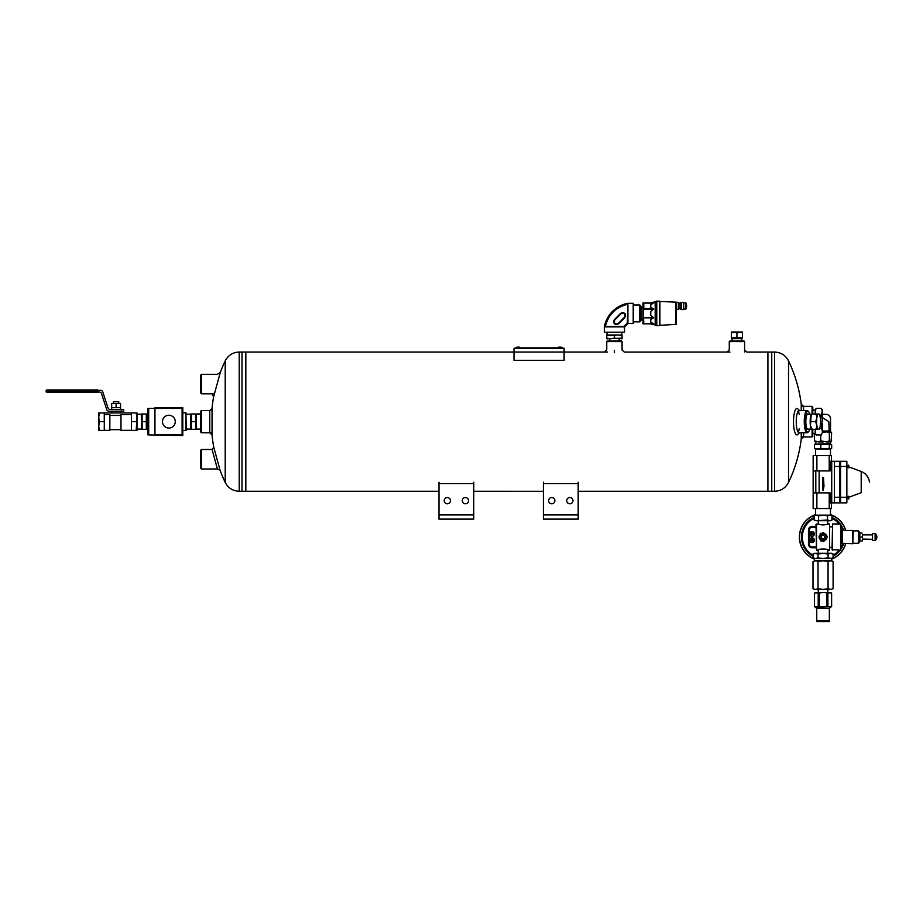 <?xml version="1.0" encoding="UTF-8"?>
<svg xmlns="http://www.w3.org/2000/svg" width="923" height="923" viewBox="0 0 923 923"><rect width="100%" height="100%" fill="white"/><g stroke="black" fill="none" stroke-linecap="round" stroke-linejoin="round"><path stroke-width="1.38" d="M239.219 352.044C232.85 352.309 228.189 355.24 225.212 360.87L225.212 482.441C228.189 488.071 232.85 491.013 239.219 491.267L239.219 352.044L242.011 352.044L242.011 491.267L438.967 491.267L245.83 491.267L245.83 352.044L245.83 491.278L438.967 491.278M473.764 491.267L543.382 491.278M578.19 491.267L767.913 491.267L767.913 352.044L767.913 491.267L578.19 491.267L771.743 491.267L771.743 421.661L771.743 491.267L774.535 491.267L774.535 352.044C780.893 352.309 785.554 355.24 788.53 360.87L788.53 482.441A140.815 140.815 0 0 0 801.499 436.971M438.967 514.93L438.967 519.107L473.764 519.107L473.764 483.606L438.967 483.606L438.967 514.93L473.764 514.93M438.967 483.606L438.967 482.221M473.764 482.221L473.764 483.606M447.32 503.796A3.138 3.138 0 0 0 450.032 499.101A3.138 3.138 0 0 0 444.609 499.101A3.138 3.138 0 0 0 447.32 503.796M465.411 503.796A3.138 3.138 0 0 0 468.123 499.101A3.138 3.138 0 0 0 462.7 499.101A3.138 3.138 0 0 0 465.411 503.796M606.757 341.602L607.461 340.91L621.387 340.91L622.079 341.602L606.757 341.602L606.757 349.863L604.53 352.067M543.382 514.93L543.382 519.107L578.19 519.107L578.19 483.606L543.382 483.606L543.382 514.93L578.19 514.93M543.382 483.606L543.382 482.221M578.19 482.221L578.19 483.606M543.382 519.107L578.19 519.107M551.735 503.796A3.138 3.138 0 0 0 554.458 499.101A3.138 3.138 0 0 0 549.023 499.101A3.138 3.138 0 0 0 551.735 503.796M569.837 503.796A3.138 3.138 0 0 0 572.548 499.101A3.138 3.138 0 0 0 567.126 499.101A3.138 3.138 0 0 0 569.837 503.796M729.274 341.602L729.978 340.91L743.892 340.91L744.596 341.602L729.274 341.602L729.274 349.863L727.047 352.067M201.456 432.795L200.752 432.102L200.752 411.22L201.456 410.516L201.456 432.795L211.852 432.795A140.815 140.815 0 0 0 213.767 447.251L220.032 470.153L217.401 468.988L201.456 468.988L201.456 449.501L212.071 449.501L217.436 469.103M801.637 406.339L812.078 406.339L812.782 407.043L812.782 414M812.782 429.31L812.782 436.279L812.078 436.971L812.078 429.31M812.078 406.339L812.078 414M803.598 410.516L803.598 406.339L801.245 404.262L801.245 410.516M801.245 432.795L801.245 439.06L803.598 436.971L803.598 432.795M799.341 414.623A11.134 2.884 90 0 0 798.118 411.231M798.118 432.091A11.134 2.884 90 0 0 799.341 428.687M799.491 410.516L797.772 408.843A13.222 3.427 90 0 0 793.503 421.661A13.222 3.427 90 0 0 797.772 434.479L799.491 432.795M799.837 410.862A11.134 2.884 90 0 0 799.122 410.516A11.134 2.884 90 0 0 796.249 421.661A11.134 2.884 90 0 0 799.122 432.795A11.134 2.884 90 0 0 799.837 432.449M217.413 374.265L220.297 372.442L213.628 396.809A140.815 140.815 0 0 0 211.852 410.516M201.456 410.516L209.763 410.516L209.763 432.795L212.036 434.883L212.036 408.439L209.763 410.516L206.59 410.516M808.329 414.231A7.672 1.984 90 0 0 807.279 414.289A7.672 1.984 90 0 0 805.837 421.661A7.672 1.984 90 0 0 807.279 429.033A7.672 1.984 90 0 0 808.329 429.08M809.725 414.231A10.441 2.7 90 0 0 808.548 411.6A10.441 2.7 90 0 0 805.121 421.661A10.441 2.7 90 0 0 808.548 431.722A10.441 2.7 90 0 0 809.725 429.08M808.548 411.6L807.925 410.931A11.134 2.884 90 0 0 807.152 410.516A11.134 2.884 90 0 0 804.268 421.661A11.134 2.884 90 0 0 807.152 432.795A11.134 2.884 90 0 0 807.925 432.391L808.548 431.722M744.573 349.852L746.822 352.067L771.743 352.044L771.743 421.661L771.743 352.044L774.535 352.044M561.98 347.867L557.734 347.636L562.049 347.475A5.261 5.261 0 0 0 560.838 347.117L559.038 347.117A5.261 5.261 0 0 0 557.838 347.475A5.261 5.261 0 0 1 559.038 347.117L559.938 347.106M201.456 449.501L200.752 450.193L200.752 468.296L201.456 468.988M520.214 347.867L515.969 347.636L520.284 347.475A5.261 5.261 0 0 0 519.084 347.117L517.284 347.117A5.261 5.261 0 0 0 516.072 347.475M514.699 348.225L563.422 348.225M561.334 347.867L516.788 347.867M201.456 393.809L201.456 374.323L200.752 375.015L200.752 393.117L201.456 393.809L214.251 393.809M239.219 491.267L242.011 491.267L242.011 352.044L513.996 352.044L513.996 348.225L564.115 348.225L564.115 352.044L513.996 352.044L513.996 360.397L564.115 360.397L564.115 352.044L607.449 352.044M841.315 530.887L841.753 543.266L852.806 543.705L852.806 530.448L842.203 530.448L842.203 543.705M826.258 537.071A3.207 3.207 0 0 0 821.447 534.302A3.207 3.207 0 0 0 821.447 539.851A3.207 3.207 0 0 0 826.258 537.071M821.308 536.067L823.051 535.063L824.793 536.067L824.793 538.074L823.051 539.09L821.308 538.074L821.308 536.067M832.581 550.189L832.581 523.952L840.784 523.952L840.784 550.189L832.05 549.67L832.581 523.952M840.784 550.189L840.784 523.952M830.123 547.316L832.05 547.316M816.509 523.987L816.509 550.154L817.778 550.154C817.455 548.643 828.646 548.643 828.323 550.154L829.592 550.154L829.592 523.987L827.954 523.987C824.689 525.21 821.412 525.21 818.147 523.987L815.978 524.518L816.509 550.154M820.835 540.913L823.166 541.605M820.835 533.24L820.212 533.771M823.051 532.536C828.381 535.502 828.404 538.524 823.131 541.616C817.709 538.651 817.674 535.628 823.051 532.536M829.592 523.987L829.592 550.154M823.051 533.69A3.38 3.38 0 0 0 819.659 537.071A3.38 3.38 0 0 0 823.051 540.463A3.38 3.38 0 0 0 826.431 537.071A3.38 3.38 0 0 0 823.051 533.69M872.535 539.286L862.44 539.078L862.082 541.074L859.844 541.074L859.486 539.078L859.486 542.205L859.486 531.948L858.425 530.887L853.244 530.887L852.806 543.705M875.119 537.532L876.85 537.532A4.338 4.338 0 0 1 875.119 540.555L875.119 533.586L872.535 533.586L872.535 540.555L875.119 540.555M875.119 533.586A4.338 4.338 0 0 1 876.85 536.621L875.119 536.621M872.535 534.867L862.44 534.867M862.44 535.075L862.44 539.078L862.44 535.075M862.082 541.074L862.44 539.078M862.082 533.067L859.486 533.067M862.082 537.071L859.844 537.071L859.844 533.067M859.844 541.074L859.844 537.071M859.486 531.948L859.486 535.075M821.378 434.929L822.312 432.541L821.378 434.929L816.186 434.929L815.24 432.541L815.24 433.302L812.782 433.279M815.24 414L815.24 410.02L816.186 408.393L815.24 410.77L816.186 408.393L821.378 408.393L822.312 410.02L821.378 408.393L822.312 410.77L821.378 415.027L822.312 419.792L822.312 412.639M822.312 419.792L821.378 428.295L822.312 430.672L822.312 423.53M822.312 430.672L822.312 432.541M815.24 432.541L815.24 429.31M816.186 415.027L815.24 412.639M819.578 415.027L821.378 415.027M819.578 428.295L821.378 428.295M815.24 430.672L816.186 428.295M828.069 588.689L830.585 589.462L814.351 589.462L813.001 588.689L815.517 589.462L813.001 588.689L813.001 561.565L815.517 560.78L818.032 561.565L818.032 588.689L823.051 589.462L828.069 588.689L828.069 561.565L823.051 560.78L818.032 561.565M815.517 558.577L818.032 557.792L823.051 558.577L814.351 558.577L813.001 557.792L815.517 558.577L813.001 557.792L813.001 554.042L815.517 553.269L813.001 554.042L814.351 553.269L818.032 554.042L823.051 553.269L828.069 554.042L830.585 553.269L833.1 554.042L833.1 557.792L830.585 558.577L823.051 558.577L828.069 557.792L828.069 554.042M813.001 561.565L815.517 560.78L813.001 561.565M815.517 589.462L818.032 588.689M818.032 557.792L818.032 554.042M833.1 588.689L830.585 589.462L833.1 588.689L833.1 561.565L830.585 560.78L828.069 561.565M828.069 557.792L831.75 558.577L831.75 560.78L815.517 560.78M833.1 554.042L831.75 553.269L815.517 553.269M813.151 492.882L816.878 492.882L816.878 508.527L813.151 508.527L813.151 455.627L831.381 455.627L831.381 461.304L839.665 461.304L839.665 466.438L834.369 466.438L834.369 502.862L830.123 502.873L830.123 492.882L829.223 492.882L829.223 508.527L831.381 508.527L831.381 502.862M831.381 461.292L830.123 461.292L830.123 470.926L829.223 470.926L829.223 455.627M822.612 486.329L822.612 477.479L823.489 477.479L823.985 486.329L823.051 490.771L822.612 486.329M816.878 508.527L829.223 508.527M839.665 466.438L839.665 502.862L834.369 502.862M834.369 466.438L834.369 461.304M815.805 470.926L815.805 492.882M816.878 492.882L829.223 492.882M813.151 470.926L829.223 470.926M816.878 455.627L816.878 470.926M840.553 497.301L840.553 502.862L846.853 502.862L846.853 461.304L840.553 461.304L840.553 497.301L846.853 497.301M840.553 466.438L846.853 466.438M846.853 500.82L846.853 494.463M846.853 469.703L846.853 463.346M848.791 466.519L848.791 467.938L848.791 466.519M848.791 497.647L848.791 496.228L848.791 497.647M847.383 497.959L847.383 498.674L848.756 498.674M847.383 497.324L847.383 496.609L848.756 496.609M848.791 497.301L861.194 492.686L861.194 471.468L848.791 466.865M847.383 466.842L847.383 467.557L848.756 467.557M847.383 466.207L847.383 465.492L848.756 465.492M825.254 414.312L826.05 414.312C828.785 414.589 830.285 416.146 830.538 418.973L830.538 431.041L829.189 431.041L828.773 421.511L822.312 417.565M826.05 414.312L822.312 414.312M829.189 431.041L822.312 431.041M831.646 432.922L830.862 431.86L831.646 432.922L831.035 441.771M831.646 440.848L830.862 441.909L829.35 440.848L829.35 432.922L831.035 431.999M820.743 434.929L820.743 440.848L818.609 441.909L814.455 440.848L815.228 441.909L814.455 440.848L814.455 433.279M829.35 440.848L826.431 441.909L820.743 440.848M829.35 432.922L826.431 431.86L822.312 432.229M823.662 441.909L818.609 441.909M816.59 441.909L815.228 441.909M830.123 441.909L826.431 441.909M823.662 431.86L822.312 431.86M830.123 431.86L826.431 431.86M815.782 444.032L830.665 443.675L830.665 441.909M831.669 448.278L830.515 448.97L831.669 448.278L831.669 444.713L825.047 444.032L830.665 443.675M828.762 430.706L827.17 431.041M810.509 421.661L815.632 421.661L816.867 425.491L816.786 429.31L811.652 429.31L811.213 428.445A7.661 1.984 -90 0 1 810.417 425.491A7.661 1.984 -90 0 1 810.417 417.831A7.661 1.984 -90 0 1 811.213 414.877L810.417 425.491L812.136 429.31M816.786 429.31L818.586 429.31A7.661 1.984 -90 0 1 816.867 425.491A7.661 1.984 -90 0 1 816.867 417.831L816.786 414L812.136 414M816.786 414L818.586 414A7.661 1.984 -90 0 0 816.867 417.831L815.632 421.661M818.586 414L818.586 414A7.661 1.984 -90 0 1 819.509 414.877A7.661 1.984 -90 0 1 820.305 417.831A7.661 1.984 -90 0 1 820.305 425.491A7.661 1.984 -90 0 1 819.509 428.445A7.661 1.984 -90 0 1 818.586 429.31L818.586 429.31M811.49 533.632A0.623 0.623 0 0 1 812.505 533.632L809.783 533.632A2.238 2.238 0 0 0 809.783 534.336L812.505 534.336A0.623 0.623 0 0 1 811.49 534.336M809.609 533.979A2.388 2.388 0 0 1 813.198 531.913A2.388 2.388 0 0 1 813.198 536.044A2.388 2.388 0 0 1 809.609 533.979M812.505 534.336L814.213 534.336A2.238 2.238 0 0 0 814.213 533.632L812.505 533.632M812.078 527.264L815.978 527.264L812.078 527.264A2.734 2.734 0 0 0 809.344 529.998A2.734 2.734 0 0 1 812.078 527.264L812.078 526.375A3.623 3.623 0 0 0 808.467 529.998L808.467 544.155A3.623 3.623 0 0 0 812.078 547.777L815.978 547.777M808.467 529.998L809.344 529.998L809.344 544.155A2.734 2.734 0 0 0 812.078 546.889L815.978 546.889L812.078 546.889A2.734 2.734 0 0 1 809.344 544.155L808.467 544.155M809.609 540.174A2.388 2.388 0 0 1 813.198 538.097A2.388 2.388 0 0 1 813.198 542.239A2.388 2.388 0 0 1 809.609 540.174M809.783 540.52A2.238 2.238 0 0 1 809.783 539.817L811.49 539.817A0.623 0.623 0 0 1 812.505 539.817L814.213 539.817A2.238 2.238 0 0 1 814.213 540.52L812.505 540.52A0.623 0.623 0 0 1 811.49 540.52L809.783 540.52M812.505 540.52L811.49 540.52M811.49 539.817L812.505 539.817M813.001 556.177A21.575 21.575 0 0 1 814.121 517.434M831.981 517.434A21.575 21.575 0 0 1 840.184 523.952M841.315 525.579A21.575 21.575 0 0 1 843.587 530.448M843.587 543.705A21.575 21.575 0 0 1 841.315 548.562M840.184 550.189A21.575 21.575 0 0 1 833.1 556.177M845.583 530.448A23.49 23.49 0 0 0 830.481 514.792M815.62 514.792A23.49 23.49 0 0 0 814.351 558.9M831.75 558.9A23.49 23.49 0 0 0 845.583 543.705M845.768 530.448A23.663 23.663 0 0 0 830.481 514.607M815.62 514.607A23.663 23.663 0 0 0 814.351 559.084M831.75 559.084A23.663 23.663 0 0 0 845.768 543.705M642.985 323.835L642.985 302.975M641.035 320.535L641.035 306.286L639.731 304.971L639.731 321.839L641.035 320.535M641.035 307.659L642.627 307.659M633.143 304.971L639.731 304.971M643.193 322.277L643.781 323.731L653.611 323.731L643.781 323.835L643.193 307.532M642.985 306.032L643.193 304.532M642.985 320.777L643.193 319.289M650.761 302.975L643.781 302.975L643.781 308.986L653.611 308.986L650.761 307.394L650.761 304.671L653.611 302.975L650.761 302.802L655.18 301.821L655.18 324.988L656.772 324.988M686.054 304.659L686.712 306.009L686.054 308.905L686.054 303.056L686.712 305.951L686.054 307.301M685.881 302.882L685.881 309.078L683.724 309.078L683.724 302.617L686.054 303.056M683.724 309.078L683.724 305.986M681.255 309.078L680.366 309.078L680.366 302.882L681.255 302.617L681.255 305.986M678.774 303.332L680.193 303.056L680.193 308.905L678.774 308.628L678.774 302.836L678.774 309.124L676.651 309.482L676.305 302.652L676.305 324.342L676.305 302.652M675.959 324.688L675.959 302.121L659.899 301.486L659.899 325.323L676.305 324.342M659.899 301.29L659.899 325.519L656.772 325.692L656.772 301.117L659.899 301.29M655.18 324.988L650.761 324.019L653.611 323.835L650.761 323.835M653.611 323.731L650.761 322.15L650.761 319.416L653.611 317.835L650.761 315.331L650.761 311.478L653.611 308.986M652.123 303.782L650.761 304.671M643.781 302.975L653.611 302.975M643.781 323.835L653.611 323.835M190.726 414.023L190.738 429.31M196.299 414.023L196.287 429.31M195.607 429.31L191.43 429.31L191.43 414L195.607 414L195.607 429.31L201.468 429.31M195.607 421.661L191.43 421.661M195.607 414L201.468 414M186.273 414.231L190.726 414.231M196.299 414.231L200.752 414.231M615.295 324.4C613.391 323.004 613.149 321.354 614.568 319.439L620.452 313.555C622.367 312.136 624.017 312.378 625.413 314.281L624.767 317.777L618.791 323.754L615.295 324.4M627.571 313.508L627.628 304.313C615.71 307.278 608.28 314.72 605.338 326.615L623.994 326.338L627.352 322.981L627.571 313.508M627.352 322.981L624.329 326.892L606.999 326.604M627.905 303.667A29.028 29.028 0 0 0 604.68 326.892L604.334 326.892A29.374 29.374 0 0 1 627.905 303.309L627.905 323.5L633.213 323.5L633.213 303.309L627.905 303.309A29.374 29.374 0 0 0 604.323 326.892L624.513 326.892L627.905 323.5L624.513 326.892L624.513 332.199L604.323 332.199L604.323 326.892M620.233 313.762L617.499 316.485M627.905 303.944L627.628 305.282M604.934 326.892C607.853 314.535 615.514 306.874 627.905 303.909M624.767 317.777L618.652 323.546A2.781 2.781 0 0 1 614.718 323.546A2.781 2.781 0 0 1 614.718 319.612L620.625 313.705A2.781 2.781 0 0 1 624.559 313.705A2.781 2.781 0 0 1 624.559 317.639L625.379 315.701M622.09 320.108L621.121 321.077M624.329 326.892L627.905 323.327M618.791 323.754L618.652 323.546A2.781 2.781 0 0 1 614.718 323.546A2.781 2.781 0 0 1 614.718 319.612L614.568 319.439M831.046 448.809L829.362 448.278L829.362 444.713M831.669 444.713L830.515 444.032L820.743 444.713L820.743 448.278L825.047 448.97L817.582 448.97L820.743 448.278M829.362 448.278L825.047 448.97L830.515 448.97M815.055 448.809L817.582 448.97L814.432 448.278L814.432 444.713L817.582 444.032L820.743 444.713M814.432 448.278L815.586 448.97M814.432 444.713L815.586 444.032M825.047 444.032L815.055 444.182M816.347 520.722L830.781 520.722L831.981 520.03L829.754 520.722L827.516 520.03L816.347 520.722L814.121 520.03L815.309 520.722L814.121 520.03L814.121 515.842L816.347 515.149L818.586 515.842L818.586 520.03M827.516 520.03L827.516 515.842L829.754 515.149L831.981 515.842L831.981 520.03M827.516 515.842L823.051 515.149L818.586 515.842M831.981 515.842L829.754 515.149L831.981 515.842M814.121 515.842L815.309 515.149L829.754 515.149M816.347 515.149L815.62 515.149L815.62 508.527M610.588 334.98L606.757 334.98L606.757 335.672L618.248 334.98L610.588 334.98M622.079 335.672L622.079 334.98L618.248 334.98L622.079 335.672L622.079 338.141L606.757 338.822L606.757 338.141L610.588 338.822L614.418 338.141L622.079 338.822L622.079 338.141M614.418 335.672L614.418 338.141M606.757 335.672L606.757 338.141M182.8 430.533L185.927 430.533L185.927 412.777L186.273 430.187L186.273 429.08L190.726 429.08M141.45 414.023L141.461 429.31M147.011 414.023L146.999 429.31M146.319 429.31L142.142 429.31L142.142 414L146.319 414L146.319 429.31M146.319 421.661L142.142 421.661M136.996 414.231L141.45 414.231M147.011 414.231L147.992 414.231M736.935 337.818L742.438 337.818L742.438 332.442L731.42 332.442L731.42 337.818L736.935 337.818L736.935 332.442L739.692 332.015M731.42 332.442L734.177 332.015M731.42 332.015L742.438 332.015M731.42 338.672L742.438 338.672M97.792 392.079L99.384 392.079A2.215 2.215 0 0 1 101.484 393.59L106.768 409.674A2.215 2.215 0 0 0 108.868 411.185L123.694 411.185L123.694 409.443L110.125 409.443A2.215 2.215 0 0 1 108.026 407.931L102.741 391.848A2.215 2.215 0 0 0 100.642 390.337L97.792 390.337M131.424 414.6L120.982 414.6L120.982 430.326L131.424 430.326L131.424 412.962L136.996 412.962L136.996 417.311L136.212 412.962M109.849 415.431L120.982 415.431M104.276 414.6L109.849 414.6L109.849 430.326L104.276 430.326L104.276 412.962L98.703 412.962L98.703 417.311L99.488 412.962M131.424 430.36L136.212 430.36L136.996 417.311L136.996 430.36L136.212 430.36M131.424 421.661L136.212 421.661M131.424 412.962L104.276 412.962M104.276 421.661L99.488 421.661L98.703 426.011L99.488 430.36L104.276 430.36M99.488 430.36L98.703 430.36L98.703 417.311L99.488 421.661M98.703 414.958L98.703 417.311M97.792 390.844L97.792 389.979L47.015 389.979A0.865 0.865 0 0 0 46.15 390.844L46.15 391.56L46.15 390.844L97.792 390.844L97.792 392.425L47.015 392.425L51.723 392.425L51.723 389.979M47.015 392.425A0.865 0.865 0 0 1 46.15 391.56L97.792 391.56M116.113 407.678L116.113 403.432L120.532 403.432L120.532 407.678L111.683 407.678L111.683 409.443M116.113 403.432L111.683 403.432L111.683 407.678M118.755 403.432L118.755 401.667L113.46 401.667L113.46 403.432M816.751 621.525L829.35 621.525L816.751 621.525L816.751 620.833L829.35 620.833L829.35 621.525M816.751 608.499L816.751 620.752L829.35 620.752L829.35 608.499L816.751 608.499L815.459 607.207M829.754 592.531L823.051 592.531L831.623 592.981L829.754 592.531L831.6 592.981L831.623 606.757L816.474 607.207M831.623 592.981L831.623 606.757L814.467 606.757L816.347 607.207L814.467 606.757L814.501 592.981L814.467 606.757M823.051 607.207L819.347 606.757L819.347 592.981L823.051 592.531L814.501 592.981M827.896 592.981L827.896 606.757M826.754 592.981L826.754 606.757M819.347 592.981L818.205 592.981L818.205 606.757L816.347 607.207M819.347 606.757L818.205 606.757M818.205 592.981L816.347 592.531M154.949 434.883L182.096 434.883L182.096 408.428L147.992 408.428L147.992 434.883L182.8 435.575L182.8 407.735L154.949 407.735L154.949 434.883M168.874 428.053A6.392 6.392 0 0 1 163.336 418.465A6.392 6.392 0 0 1 174.412 418.465A6.392 6.392 0 0 1 168.874 428.053M148.684 408.428L148.684 434.883M614.418 350.371L614.418 352.736M557.734 347.694L562.153 347.694M515.969 347.694L520.387 347.694M853.244 543.266L858.425 543.266L858.425 530.887M831.715 461.304L831.715 502.862M819.128 470.926L819.128 492.882M834.369 497.301L839.665 497.301M813.001 555.173A20.698 20.698 0 0 1 814.121 518.403M831.981 518.403A20.698 20.698 0 0 1 839.053 523.952M841.315 527.345A20.698 20.698 0 0 1 842.653 530.448M842.653 543.705A20.698 20.698 0 0 1 841.315 546.808M839.053 550.189A20.698 20.698 0 0 1 833.1 555.173M815.978 526.375L812.078 526.375M812.078 546.889L812.078 547.777M681.428 309.517L683.551 309.517L683.551 302.444L681.428 302.444L681.255 309.343M678.417 309.482L678.417 302.479L675.959 302.121M659.726 301.117L659.726 325.692M643.781 303.079L653.611 303.079M643.781 317.581L653.611 317.581M643.781 309.228L653.611 309.228M643.781 317.835L653.611 317.835M614.96 319.854L620.867 313.947A2.434 2.434 0 0 1 624.317 313.947A2.434 2.434 0 0 1 624.317 317.397L618.41 323.304A2.434 2.434 0 0 1 614.96 323.304A2.434 2.434 0 0 1 614.96 319.854L614.718 319.612M620.867 313.947L620.625 313.705A2.781 2.781 0 0 1 624.559 313.705A2.781 2.781 0 0 1 624.559 317.639L624.317 317.397M121.478 411.185L121.478 409.443M622.067 349.852L624.306 352.067L729.966 352.044M622.079 350.036L622.079 341.602M744.596 351.963L744.596 341.602M225.212 360.87A140.815 140.815 0 0 0 219.859 373.63M219.859 469.692A140.815 140.815 0 0 0 225.212 482.441M801.637 436.971L812.078 436.971M801.245 404.262A140.815 140.815 0 0 0 788.53 360.87M774.535 491.267C780.893 491.013 785.554 488.071 788.53 482.441M213.628 396.809L212.071 393.786M213.767 447.251L212.059 449.478M799.122 432.795L807.152 432.795M799.122 410.516L807.152 410.516M560.642 347.29L560.815 347.106A5.261 5.261 0 0 1 562.049 347.475L562.049 347.475M518.876 347.29L518.184 347.106M201.456 374.323L217.401 374.323M830.123 526.837L832.05 526.837M858.425 543.266L859.486 542.205M815.24 410.031L812.782 410.031M815.24 433.302L816.186 434.929M827.816 592.531L827.816 589.462M818.286 592.531L818.274 589.462M818.286 549.912L818.274 553.269M827.816 549.912L827.827 553.269M831.75 560.78L833.1 561.565M814.351 558.577L814.351 560.78M831.75 558.577L833.1 557.792M840.553 464.661L839.665 464.661M840.553 499.147L839.665 499.147M845.964 466.519L848.087 466.519L845.964 466.519M848.791 465.111L848.087 466.519L848.791 467.938M845.964 497.647L848.087 497.647L845.964 497.647L848.087 497.647L848.791 499.055M848.791 496.228L848.087 497.647M839.665 499.055L840.553 499.055M839.665 496.228L840.553 496.228M861.194 471.468C865.174 473.118 867.816 475.991 869.097 480.098L869.501 482.083M839.665 467.938L840.553 467.938M839.665 465.111L840.553 465.111M829.085 431.041L829.085 431.86M815.436 443.675L815.436 441.909M807.325 429.08L811.525 429.08M807.325 414.231L811.525 414.231M819.509 428.445L819.07 429.31M819.509 414.877L819.07 414M813.094 534.336L811.709 535.098L810.902 534.336M810.902 533.632L811.825 532.848L813.094 533.632M813.094 539.817L811.928 539.02L810.902 539.817M810.902 540.52L812.217 541.293L813.094 540.52M641.035 319.15L642.627 319.15M633.213 321.839L639.731 321.839M656.772 301.821L655.18 301.821M196.299 429.08L200.752 429.08M624.571 313.716L623.879 313.209M614.21 322.842L614.718 323.558M616.714 324.365L618.052 324.008M830.481 455.627L830.481 448.97M815.62 455.627L815.62 448.97M827.827 524.045L827.827 520.722M818.274 524.045L818.274 520.722M830.481 515.149L830.481 508.527M606.999 332.199L606.999 334.98M621.848 332.199L621.848 334.98M619.195 340.91L619.195 338.822M609.641 340.91L609.641 338.822M182.8 412.777L185.927 412.777M136.996 429.08L141.45 429.08M147.011 429.08L147.992 429.08M741.711 340.91L741.711 338.695M732.158 340.91L732.158 338.695M120.532 407.678L120.532 409.443M109.849 429.668L120.982 429.668M111.683 411.185L111.683 412.962M120.532 411.185L120.532 412.962M829.35 608.499L830.642 607.207"/></g></svg>
